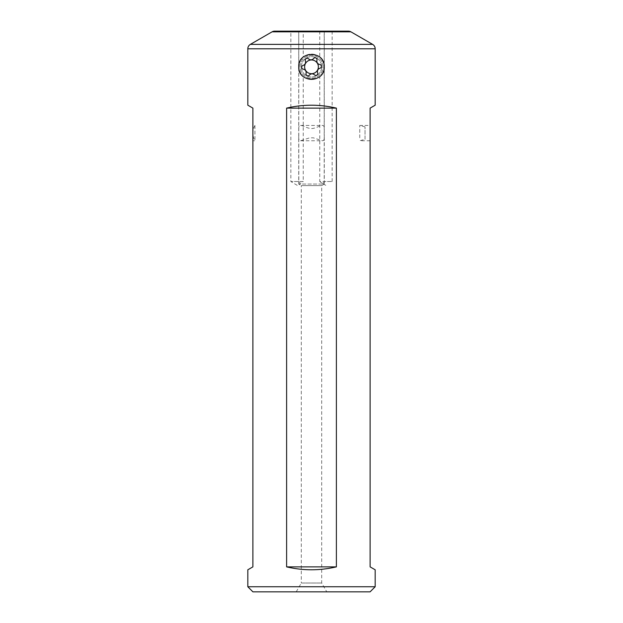 <?xml version="1.0" encoding="UTF-8"?>
<svg xmlns="http://www.w3.org/2000/svg" width="623" height="623" viewBox="0 0 623 623"><rect width="100%" height="100%" fill="white"/><g stroke="black" fill="none" stroke-linecap="round" stroke-linejoin="round"><path stroke-width="0.47" stroke-dasharray="3.12 2.34" d="M252.883 125.433L252.883 140.751L252.883 125.433L254.932 125.433L254.932 140.751L254.932 125.433M254.939 125.441A15.295 15.295 0 0 0 254.939 140.751L252.883 140.751M359.751 137.8L359.751 125.449L359.751 137.8M370.117 125.433L370.117 140.751L370.117 125.433L359.736 125.433M370.117 140.751L359.751 140.751L365.023 139.326L365.023 126.866L365.023 139.326M298.806 65.711L298.76 66.832A12.74 12.74 0 0 1 316.897 55.283A12.74 12.74 0 0 1 323.539 70.999A12.74 12.74 0 0 1 298.76 66.832L298.806 181.519L290.855 181.519L290.855 31.15L332.145 31.15L298.721 31.15L298.806 67.954M325.774 185.35L321.741 182.928C323.158 183.536 323.976 183.069 324.194 181.519L324.194 31.15M297.226 185.35L290.855 181.519L303.237 181.519L303.237 76.536C308.728 80.492 314.233 80.492 319.763 76.536L319.763 181.519L332.145 181.519L324.194 181.519M303.237 76.536L300.769 73.709M299.414 70.858L298.892 68.67M299.071 64.029L299.429 62.736M300.084 61.163L301.026 59.567M301.742 58.64L303.237 57.129L303.237 31.15M298.806 181.519C299.024 183.061 299.842 183.536 301.259 182.928L303.237 181.519M326.795 591.85L296.205 591.85L326.795 591.85L321.694 583.019L321.694 185.623L301.306 185.623L298.721 184.065L298.721 31.15M296.205 591.85L301.306 583.019L321.694 583.019L301.306 583.019L301.306 185.623L321.694 185.623L324.279 184.065L298.721 184.065L324.279 184.065L324.279 136.935C324.435 139.443 323.82 140.72 322.426 140.751L313.291 137.823L309.709 137.823L300.574 140.751C299.18 140.72 298.565 139.451 298.721 136.935M319.763 31.15L319.763 57.129L322.231 59.956M323.586 62.806L324.108 64.994M319.763 57.129C314.272 53.173 308.767 53.173 303.237 57.129M324.24 66.832A12.74 12.74 0 0 1 311.5 79.573A12.74 12.74 0 0 1 298.76 66.832A12.74 12.74 0 0 1 311.5 54.084A12.74 12.74 0 0 1 324.24 66.832L324.194 67.954M298.721 129.257L298.736 128.377C298.705 126.438 299.313 125.457 300.574 125.433C302.638 125.278 307.466 128.572 311.477 128.533C315.511 128.595 320.339 125.285 322.426 125.433C323.68 125.457 324.295 126.438 324.264 128.377L324.279 31.15M324.233 66.373L324.194 65.711M324.279 129.257L324.279 136.935M319.763 181.519L321.741 182.928M323.929 69.636L323.571 70.921M322.916 72.494L321.974 74.09M321.258 75.025L319.763 76.536M375.178 586.749L247.822 586.749M247.822 105.194L252.883 108.122L252.883 566.875L247.822 569.796M375.178 569.796L370.117 566.875L370.117 108.122L375.178 105.194M336.381 566.875C319.794 570.746 303.206 570.746 286.619 566.875L286.619 108.122C303.206 104.243 319.794 104.243 336.381 108.122L336.381 566.875L286.619 566.875M298.806 31.15L290.855 31.15M348.366 31.15L274.634 31.15M370.085 591.85L252.915 591.85M286.619 108.122L336.381 108.122M301.322 67.401A10.194 10.194 0 0 1 310.924 56.654A10.194 10.194 0 0 1 321.678 66.256A10.194 10.194 0 0 1 312.076 77.011A10.194 10.194 0 0 1 301.322 67.401A10.194 10.194 0 0 1 310.924 56.654A10.194 10.194 0 0 1 321.678 66.256A10.194 10.194 0 0 1 312.076 77.011A10.194 10.194 0 0 1 301.322 67.401M322.948 66.186A11.471 11.471 0 0 0 310.854 55.377A11.471 11.471 0 0 0 300.052 67.479A11.471 11.471 0 0 0 312.146 78.28A11.471 11.471 0 0 0 322.948 66.186A11.471 11.471 0 0 1 312.146 78.28A11.471 11.471 0 0 1 300.052 67.479A11.471 11.471 0 0 1 310.854 55.377A11.471 11.471 0 0 1 322.948 66.186M318.369 66.443A6.884 6.884 0 0 0 311.111 59.964A6.884 6.884 0 0 0 304.631 67.222A6.884 6.884 0 0 0 311.889 73.701A6.884 6.884 0 0 0 318.369 66.443M316.943 60.244A3.419 3.419 0 0 0 319.716 64.473A1.931 1.931 0 0 1 319.926 68.25A3.419 3.419 0 0 0 317.644 72.766A1.931 1.931 0 0 1 314.483 74.838A3.419 3.419 0 0 0 309.436 75.118A1.931 1.931 0 0 1 306.057 73.421A3.419 3.419 0 0 0 303.284 69.184A1.931 1.931 0 0 1 303.074 65.415A3.419 3.419 0 0 0 305.356 60.898A1.931 1.931 0 0 1 308.517 58.827A3.419 3.419 0 0 0 313.564 58.539A1.931 1.931 0 0 1 316.943 60.244M375.178 48.789L247.822 48.789M350.913 31.835L272.087 31.835M372.632 44.373L250.368 44.373M332.145 181.519L332.145 31.15M300.574 125.449L322.426 125.449M300.574 140.743L322.426 140.743M365.023 126.866L359.751 125.449"/><path stroke-width="0.93" d="M298.892 68.67L298.76 66.832C297.965 50.408 325.019 50.37 324.24 66.832C325.035 83.256 297.981 83.287 298.76 66.832L299.071 64.029M300.769 73.709L300.161 72.642M300.115 72.548L299.414 70.858M299.429 62.736L300.084 61.163M301.026 59.567L301.742 58.64M247.822 586.749L252.915 591.85L370.085 591.85L375.178 586.749L247.822 586.749L247.822 569.796L252.883 566.875L252.883 108.122L247.822 105.194L247.822 48.789A5.101 5.101 0 0 1 250.368 44.373L272.087 31.835A5.101 5.101 0 0 1 274.634 31.15L348.366 31.15A5.101 5.101 0 0 1 350.913 31.835L372.632 44.373A5.101 5.101 0 0 1 375.178 48.789L375.178 105.194L370.117 108.122L370.117 566.875L375.178 569.796L375.178 586.749M336.381 108.122C319.794 104.243 303.206 104.243 286.619 108.122L286.619 566.875C303.206 570.746 319.794 570.746 336.381 566.875L336.381 108.122L286.619 108.122M322.231 59.956L322.839 61.023M322.885 61.109L323.586 62.806M324.108 64.994L324.233 66.373M324.24 66.832L323.929 69.636M323.571 70.921L322.916 72.494M321.974 74.09L321.258 75.025M286.619 566.875L336.381 566.875M318.369 66.443A6.884 6.884 0 0 0 311.111 59.964A6.884 6.884 0 0 0 304.631 67.222A6.884 6.884 0 0 0 311.889 73.701A6.884 6.884 0 0 0 318.369 66.443M316.943 60.244A3.419 3.419 0 0 0 319.716 64.473A1.931 1.931 0 0 1 319.926 68.25A3.419 3.419 0 0 0 317.644 72.766A1.931 1.931 0 0 1 314.483 74.838A3.419 3.419 0 0 0 309.436 75.118A1.931 1.931 0 0 1 306.057 73.421A3.419 3.419 0 0 0 303.284 69.184A1.931 1.931 0 0 1 303.074 65.415A3.419 3.419 0 0 0 305.356 60.898A1.931 1.931 0 0 1 308.517 58.827A3.419 3.419 0 0 0 313.564 58.539A1.931 1.931 0 0 1 316.943 60.244M247.822 48.789L375.178 48.789M250.368 44.373L372.632 44.373M272.087 31.835L350.913 31.835"/></g></svg>
